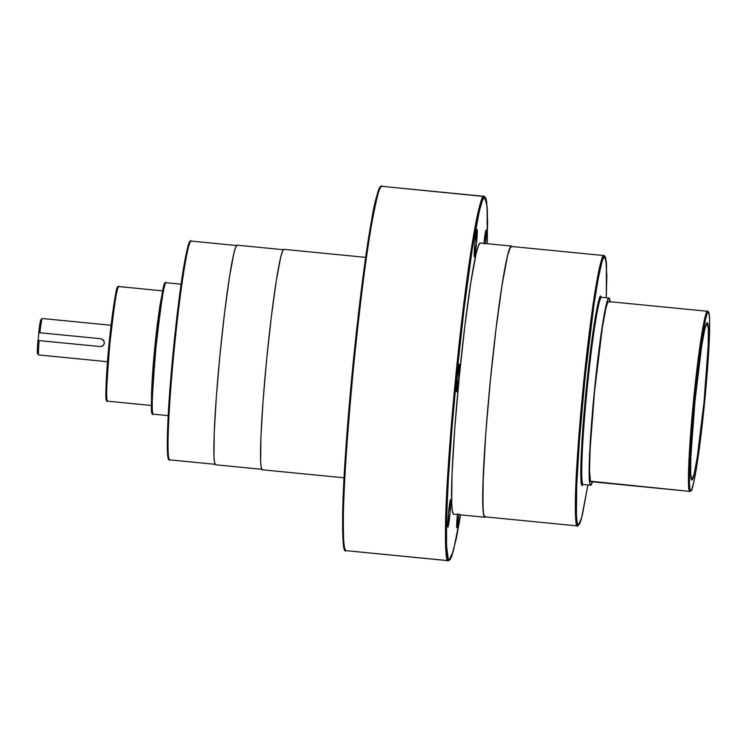 <?xml version="1.0" encoding="UTF-8"?>
<svg xmlns="http://www.w3.org/2000/svg" width="747" height="747" viewBox="0 0 747 747"><rect width="100%" height="100%" fill="white"/><g stroke="black" fill="none" stroke-linecap="round" stroke-linejoin="round"><path stroke-width="1.12" d="M107.568 401.186L151.482 405.5L107.568 401.186L106.279 399.243C105.355 397.693 106.158 372.762 109.053 344.031C111.817 314.702 116.028 289.238 117.167 288.239L118.782 286.549A0.84 0.831 93.9 0 1 118.81 286.559A57.594 3.315 95.6 0 0 118.81 286.559L162.734 290.863L118.81 286.559A57.594 3.315 95.6 0 0 109.884 343.592A57.594 3.315 95.6 0 0 107.568 401.186L107.568 401.186C105.691 404.342 106.457 385.153 109.884 343.648C114.59 302.218 117.568 283.188 118.81 286.559A0.84 0.831 -86.1 0 0 118.782 286.549A0.84 0.831 93.9 0 0 117.905 287.306C116.672 283.991 113.74 302.74 109.099 343.564C105.729 384.481 104.963 403.38 106.821 400.271M153.247 414.155L151.893 412.111C150.819 410.673 151.725 381.633 155.068 348.634C158.205 315.337 163.014 285.849 164.443 284.411L166.114 282.711A0.84 0.831 93.9 0 1 166.142 282.721A66.035 3.8 95.6 0 0 166.142 282.721L181.101 284.187L166.142 282.721A66.035 3.8 95.6 0 0 155.908 348.121A66.035 3.8 95.6 0 0 153.247 414.155L168.206 415.621L153.247 414.155A66.035 3.8 95.6 0 0 153.256 414.155C151.099 417.769 151.977 395.779 155.908 348.177C161.305 300.677 164.714 278.864 166.142 282.721A0.84 0.831 -86.1 0 0 166.114 282.711A0.84 0.831 93.9 0 0 165.227 283.468C163.817 279.658 160.456 301.2 155.124 348.102C151.249 395.098 150.371 416.807 152.509 413.24M215.061 464.307L169.728 459.863A109.912 6.331 95.6 0 0 169.737 459.863C167.459 464.13 166.292 431.019 174.144 350.044C182.175 269.088 189.766 236.566 191.185 241.085A0.84 0.831 -86.1 0 0 191.157 241.085A0.84 0.831 93.9 0 0 190.27 241.832C188.87 237.35 181.325 269.62 173.36 349.969C165.573 430.319 166.721 463.187 168.99 458.947M707.53 311.294L708.408 311.835C709.146 313.338 709.622 313.609 709.65 327.186C709.51 354.255 703.702 419.431 697.997 457.892L694.019 481.273L691.713 489.612L689.873 491.386A0.84 0.831 93.9 0 1 689.845 491.386L590.466 481.208L589.532 470.881L590.149 448.48L594.565 391.279L602.334 327.709L605.938 308.296L607.414 303.245L608.6 301.583L707.502 311.284A90.48 5.21 -84.4 0 1 707.512 311.284A0.84 0.831 93.9 0 1 708.259 312.199C710.117 308.716 711.06 335.73 704.654 401.765C698.109 467.799 691.918 494.327 690.76 490.639L691.937 488.986L693.393 483.981L696.96 464.746L704.654 401.765L709.333 338.578L709.557 319.128L709.09 313.983L708.259 312.199L707.082 313.852L705.616 318.857L702.049 338.083L694.355 401.074L689.677 464.26L689.453 483.711L689.92 488.855L690.76 490.639A0.84 0.831 93.9 0 1 689.873 491.386A90.48 5.21 -84.4 0 1 689.836 491.386A90.48 5.21 -84.4 0 1 693.487 400.906A90.48 5.21 -84.4 0 1 707.502 311.284C706.345 307.568 700.079 334.339 693.477 400.99C687.016 467.641 687.968 494.906 689.845 491.386L689.845 491.386A0.84 0.831 -86.1 0 0 690.76 490.639C688.902 494.122 687.95 467.108 694.355 401.074C700.901 335.039 707.101 308.511 708.259 312.199A0.84 0.831 -86.1 0 0 707.502 311.284L608.6 301.583A90.48 5.21 95.6 0 0 594.575 391.195A90.48 5.21 95.6 0 0 590.933 481.675L689.826 491.386M592.399 481.824A94.029 5.416 -84.4 0 1 590.588 485.214L583.192 484.486A0.84 0.831 -86.1 0 0 582.287 485.242A0.84 0.831 93.9 0 1 583.174 484.486A94.029 5.416 95.6 0 0 583.202 484.486L590.588 485.214A94.029 5.416 -84.4 0 1 590.578 485.214A94.029 5.416 -84.4 0 1 594.369 391.185A94.029 5.416 -84.4 0 1 608.945 298.044L601.55 297.315A0.84 0.831 93.9 0 1 600.803 296.41L601.447 297.306L600.803 296.41L600.224 296.82L598.011 303.45L594.238 323.796L586.096 390.457L581.147 457.323L580.905 477.912L581.801 484.747L582.287 485.242L583.071 484.486L582.287 485.242C580.326 488.921 579.317 460.339 586.096 390.457C593.025 320.575 599.58 292.507 600.803 296.41A0.84 0.831 -86.1 0 0 601.55 297.315A94.029 5.416 95.6 0 0 586.983 390.457A94.029 5.416 95.6 0 0 583.192 484.486L583.202 484.486C581.25 488.146 580.251 459.807 586.974 390.541C593.837 321.275 600.336 293.45 601.55 297.315L608.945 298.044A94.029 5.416 -84.4 0 1 608.954 298.044A94.029 5.416 -84.4 0 1 610.075 301.723M587.908 484.952L581.773 517.428L578.374 525.169A0.84 0.831 93.9 0 1 577.487 525.916L579.625 523.974L581.409 518.838L587.908 484.952L582.343 515.141L580.139 522.685L578.374 525.169C576.852 526.868 576.18 517.811 576.357 497.988C576.759 474.522 579.233 438.629 583.79 390.298C588.711 341.986 593.258 306.233 597.432 283.029C601.12 263.439 603.548 254.596 604.715 256.473A0.84 0.831 -86.1 0 0 603.968 255.558C602.792 253.663 600.345 262.57 596.638 282.282C592.436 305.626 587.861 341.603 582.912 390.214C578.327 438.844 575.834 474.961 575.433 498.566C575.246 518.511 575.928 527.634 577.459 525.916A0.84 0.831 -86.1 0 0 578.374 525.169L577.114 522.48L576.404 514.739L576.749 485.447L579.336 441.748L585.116 377.132L593.902 305.187L598.188 278.827L601.895 262.113L602.95 258.957L604.715 256.473L605.415 257.173L606.405 262.412L606.284 297.782L606.835 275.764L605.752 257.93L603.968 255.558L511.368 246.473A135.823 7.815 95.6 0 0 490.321 381.007A135.823 7.815 95.6 0 0 484.85 516.831L577.459 525.916A135.823 7.815 -84.4 0 1 577.45 525.916A135.823 7.815 -84.4 0 1 582.921 390.093A135.823 7.815 -84.4 0 1 603.968 255.558A135.823 7.815 -84.4 0 1 603.987 255.567L511.387 246.473L603.968 255.558A0.84 0.831 93.9 0 1 604.715 256.473L606.564 264.625L606.284 297.782M380.942 187.058C379.364 184.518 376.086 196.461 371.11 222.905C365.479 254.223 359.344 302.488 352.696 367.701C346.552 432.943 343.209 481.395 342.658 513.058C342.415 539.82 343.331 552.052 345.385 549.755A0.84 0.831 93.9 0 0 346.132 550.66L346.113 550.66A183.052 10.533 95.6 0 0 346.132 550.66C344.068 552.976 343.153 540.688 343.396 513.805C343.947 481.992 347.308 433.316 353.48 367.776C360.157 302.264 366.319 253.784 371.978 222.317C376.974 195.761 380.27 183.753 381.857 186.311A0.84 0.831 -86.1 0 0 381.829 186.311A0.84 0.831 93.9 0 1 381.857 186.311A183.052 10.533 95.6 0 0 353.49 367.617A183.052 10.533 95.6 0 0 346.113 550.66C342.378 554.358 341.715 529.772 344.106 476.894C346.178 439.628 349.559 398.03 354.265 352.089C360.091 296.214 365.937 251.842 371.801 219.002C376.946 186.862 382.595 184.182 381.829 186.311L484.009 196.34C482.413 193.781 479.126 205.78 474.121 232.345C468.472 263.812 462.3 312.293 455.623 377.805C449.451 443.344 446.09 492.021 445.539 523.824C445.305 550.707 446.211 562.995 448.284 560.689A0.84 0.831 -86.1 0 0 449.19 559.942C447.136 562.239 446.23 550.007 446.463 523.245C447.014 491.582 450.357 443.13 456.501 377.889C463.149 312.676 469.284 264.41 474.915 233.092C479.891 206.658 483.169 194.706 484.756 197.245A0.84 0.831 -86.1 0 0 484.009 196.34L381.857 186.311A183.052 10.533 95.6 0 0 381.857 186.311L381.876 186.311A183.052 10.533 95.6 0 1 381.894 186.311M346.132 550.66L448.284 560.689A183.052 10.533 -84.4 0 1 448.265 560.689A183.052 10.533 -84.4 0 1 455.642 377.646A183.052 10.533 -84.4 0 1 484.009 196.34A183.052 10.533 -84.4 0 1 484.028 196.34A183.052 10.533 -84.4 0 1 484.962 197.301L484.009 196.34A0.84 0.831 93.9 0 1 484.756 197.245L482.375 200.598L479.397 210.785L472.141 249.862L464.102 308.539L456.501 377.889L451.795 430.561L448.387 478.752L446.585 518.325L446.538 545.861L448.256 558.999L449.19 559.942L450.301 559.139L451.58 556.59L456.23 538.858L460.6 514.87L453.326 551.183L449.19 559.942A0.84 0.831 93.9 0 1 448.284 560.689L449.367 559.923M40.945 319.641L38.713 332.639L39.88 332.76A18.302 1.055 -84.4 0 1 42.252 318.549A18.302 1.055 -84.4 0 1 42.308 318.521A18.302 1.055 95.6 0 0 42.308 318.521L111.07 325.272L42.308 318.521A18.302 1.055 -84.4 0 1 42.318 318.521A18.302 1.055 95.6 0 0 39.88 332.76L100.92 338.746L103.982 340.8L104.272 343.797L102.386 346.122L100.154 346.571L37.948 340.464A17.05 0.98 95.6 0 0 37.565 353.555L38.676 354.918A18.302 1.055 -84.4 0 1 39.115 340.576A18.302 1.055 95.6 0 0 38.741 354.956A18.302 1.055 -84.4 0 1 38.676 354.918M38.741 354.956L107.493 361.707L38.741 354.956M458.966 514.711A13.876 0.803 -84.4 0 1 456.875 527.784L457.435 513.927M450.581 499.556L450.581 499.556A13.876 0.803 -84.4 0 1 450.021 513.432A13.876 0.803 -84.4 0 1 447.873 527.177L448.433 513.31L450.581 499.556L450.021 513.422L447.873 527.177A13.876 0.803 -84.4 0 1 448.433 513.301A13.876 0.803 -84.4 0 1 450.581 499.556L450.581 499.556M459.321 364.181L459.321 364.181A13.876 0.803 -84.4 0 1 458.761 378.047A13.876 0.803 -84.4 0 1 456.613 391.792L457.173 377.935L459.321 364.181L458.77 378.038L456.613 391.792A13.876 0.803 -84.4 0 1 457.173 377.917A13.876 0.803 -84.4 0 1 459.321 364.181L459.321 364.181M477.072 229.404L477.072 229.404A13.876 0.803 -84.4 0 1 476.511 243.279A13.876 0.803 -84.4 0 1 474.364 257.024L474.915 243.158L477.072 229.404L476.511 243.27L474.364 257.024A13.876 0.803 -84.4 0 1 474.924 243.148A13.876 0.803 -84.4 0 1 477.072 229.404L477.072 229.404M483.925 243.765L486.073 230.011A13.876 0.803 -84.4 0 1 485.55 243.522M151.538 399.692A57.594 3.315 -84.4 0 1 154.741 347.943A57.594 3.315 -84.4 0 1 161.66 296.568M262.281 469.368L215.566 464.783A110.332 6.349 95.6 0 0 215.575 464.783L214.548 462.589L213.969 456.258L214.249 432.317L216.369 396.601L220.001 354.545L224.604 312.563L229.478 277.025L233.867 253.364L235.669 247.201L237.107 245.175A110.332 6.349 95.6 0 0 237.107 245.175A110.332 6.349 95.6 0 0 237.126 245.175L283.281 249.703L237.107 245.175A110.332 6.349 95.6 0 0 220.01 354.452A110.332 6.349 95.6 0 0 215.566 464.783L261.73 469.312M236.528 245.53L191.185 241.085A109.912 6.331 95.6 0 0 174.154 349.951A109.912 6.331 95.6 0 0 169.728 459.863L168.112 457.65L167.328 448.536L167.907 421.373C170.008 373.995 178.925 290.452 185.321 258.154C188.898 240.637 189.775 241.991 190.252 241.384L191.157 241.085A0.84 0.831 93.9 0 1 191.185 241.085L236.528 245.53M262.253 469.779L344.059 477.809L262.244 469.779A110.752 6.378 95.6 0 0 262.253 469.779A110.752 6.378 95.6 0 1 266.707 359.036A110.752 6.378 95.6 0 1 283.869 249.339L282.413 251.375L280.611 257.566L276.203 281.32L271.32 316.98L266.698 359.13L263.047 401.344L260.918 437.191L260.638 461.226L261.217 467.585L262.253 469.779M365.694 257.37L283.869 249.339A110.752 6.378 95.6 0 0 283.869 249.339L365.694 257.37L283.879 249.339A110.752 6.378 95.6 0 1 283.888 249.339M691.797 480.032L690.648 473.925L690.844 456.79L694.971 401.111L701.75 345.618L704.888 328.671L707.213 322.807A78.986 4.547 -84.4 0 1 707.222 322.807A78.986 4.547 -84.4 0 1 704.038 401.793A78.986 4.547 -84.4 0 1 691.797 480.032A78.986 4.547 -84.4 0 1 691.787 480.032A78.986 4.547 -84.4 0 1 694.971 401.046A78.986 4.547 -84.4 0 1 707.213 322.807L708.361 328.904L708.165 346.048L704.048 401.727L697.268 457.22L694.122 474.158L691.797 480.032M485.457 516.887A136.243 7.843 -84.4 0 1 484.822 517.241L453.662 514.188A136.243 7.843 95.6 0 0 453.681 514.188L452.411 511.48L451.692 503.665L452.038 474.102L454.652 429.992L459.144 378.066L464.83 326.215L470.843 282.338L476.259 253.121L478.491 245.502L480.265 242.999A136.243 7.843 95.6 0 0 480.265 242.999A136.243 7.843 95.6 0 0 480.284 242.999L511.415 246.062L480.265 242.999A136.243 7.843 95.6 0 0 459.153 377.945A136.243 7.843 95.6 0 0 453.662 514.188L484.822 517.241A136.243 7.843 -84.4 0 1 484.812 517.241A136.243 7.843 -84.4 0 1 490.303 381.007A136.243 7.843 -84.4 0 1 511.415 246.062A136.243 7.843 -84.4 0 1 511.424 246.062A136.243 7.843 -84.4 0 1 511.994 246.538M577.487 525.916A0.84 0.831 93.9 0 1 577.459 525.916L484.85 516.831A135.823 7.815 95.6 0 0 484.859 516.831L483.598 514.132L482.889 506.335L483.225 476.866L485.83 432.896L490.312 381.119L495.98 329.436L501.975 285.69L507.372 256.557L509.594 248.966L511.368 246.473A135.823 7.815 95.6 0 0 511.368 246.473A135.823 7.815 95.6 0 1 511.396 246.473M379.831 187.861L375.582 200.598L370.269 227.77L360.297 298.352L349.428 403.091L343.788 482.898M343.19 496.139L342.565 518.792M342.546 528.008L343.106 541.734M117.55 287.558L114.571 299.986L110.845 327.177L107.633 359.97L105.943 390.634M105.943 393.501L106.111 397.777M164.835 283.757L161.408 298.034L156.431 335.45L152.976 372.949L151.501 402.166M151.492 405.453L151.697 410.374M189.607 242.317L187.067 249.937L184.995 259.891L177.917 308.455L172.352 360.614L168.028 418.936M167.673 426.854L167.3 440.422M167.291 445.931L167.627 454.148M610.112 302.18L608.945 298.044L601.559 297.315A94.029 5.416 95.6 0 0 601.559 297.315A94.029 5.416 95.6 0 0 601.55 297.315L601.372 297.353M608.945 298.044L607.713 299.771L606.181 305.028L602.437 325.197L594.36 391.26L589.458 457.547L589.224 477.949L589.71 483.346L590.569 485.214M590.588 485.214L592.558 481.292M608.618 301.583A90.48 5.21 95.6 0 0 608.609 301.583A90.48 5.21 95.6 0 0 608.6 301.583L707.502 311.284M512.115 246.762L511.415 246.062L510.584 246.659L507.4 256.174L501.984 285.401L495.971 329.268L490.284 381.119L485.793 433.055L482.87 486.129L483.122 511.256L484.121 516.541L484.794 517.241L485.653 516.644M487.212 243.681L487.408 211.326L486.456 200.868L484.756 197.245L487.137 206.527L487.212 243.681L487.614 220.57L486.642 201.793L486.017 198.805L484.644 196.545L381.876 186.311M459.031 514.029L456.875 527.784A13.876 0.803 -84.4 0 1 457.379 514.552M483.963 243.363A13.876 0.803 -84.4 0 1 486.073 230.011L485.522 243.877M191.157 241.085L191.195 241.085A109.912 6.331 95.6 0 0 191.195 241.085A109.912 6.331 95.6 0 0 191.185 241.085L237.079 245.586M42.252 318.549L40.889 319.669A17.05 0.98 95.6 0 0 38.713 332.639L100.92 338.746L103.553 340.165L104.421 343.041L103.021 345.693L100.378 346.58L37.948 340.464L100.378 346.58L38.097 340.473L38.863 332.658L37.555 345.674L37.621 353.583M381.045 186.741A0.84 0.831 93.9 0 1 381.829 186.311M604.762 256.482L603.987 255.567M166.114 282.711L181.101 284.187M151.538 399.785L154.741 347.906L161.679 296.484M118.782 286.549L162.734 290.863M346.113 550.66L448.667 560.67L450.254 559.4L451.944 555.703L456.604 537.046L460.6 514.87M215.612 464.363L169.728 459.863M511.424 246.062L480.284 242.999M237.126 245.175L283.832 249.759M111.07 325.272L42.318 318.521"/></g></svg>
